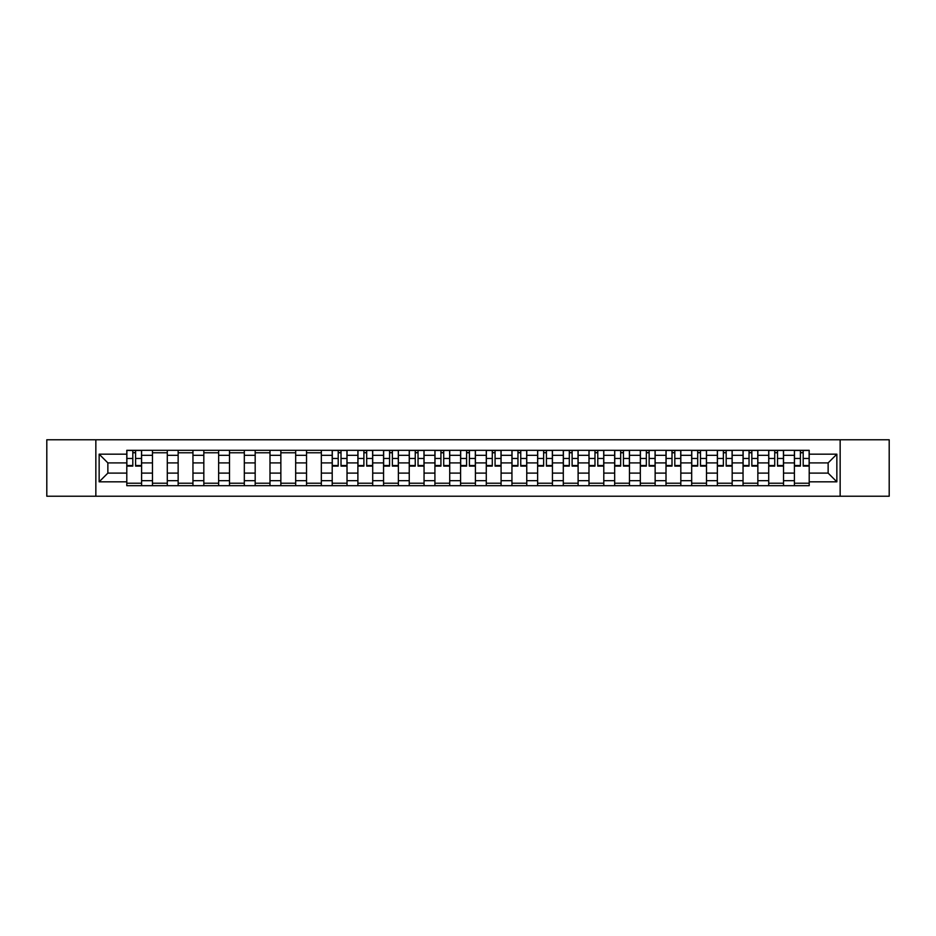 <?xml version="1.0" encoding="UTF-8"?>
<svg xmlns="http://www.w3.org/2000/svg" width="936" height="936" viewBox="0 0 936 936"><rect width="100%" height="100%" fill="white"/><g stroke="black" fill="none" stroke-linecap="round" stroke-linejoin="round"><path stroke-width="1.4" d="M840.154 496.232L889.2 496.232L889.2 439.768L46.8 439.768L46.8 496.232L840.154 496.232L840.154 439.768M152.474 485.69L152.474 455.329L141.605 455.329L141.605 485.69M141.605 455.329L141.605 450.31M152.474 455.329L152.474 450.31M167.287 450.31L167.287 485.69M178.144 485.69L178.144 450.31M192.956 450.31L192.956 485.69M203.826 485.69L203.826 450.31M218.638 450.31L218.638 485.69M229.495 485.69L229.495 450.31M244.319 450.31L244.319 485.69M255.177 485.69L255.177 450.31M269.989 450.31L269.989 485.69M280.858 485.69L280.858 450.31M295.671 450.31L295.671 485.69M306.528 485.69L306.528 450.31M321.34 450.31L321.34 485.69M332.21 485.69L332.21 450.31M347.022 450.31L347.022 485.69M357.891 485.69L357.891 450.31M372.703 450.31L372.703 485.69M383.561 485.69L383.561 450.31M398.373 450.31L398.373 485.69M409.243 485.69L409.243 450.31M424.055 450.31L424.055 485.69M434.912 485.69L434.912 450.31M449.725 450.31L449.725 485.69M460.594 485.69L460.594 450.31M475.406 450.31L475.406 485.69M486.275 485.69L486.275 450.31M501.088 450.31L501.088 485.69M511.945 485.69L511.945 450.31M526.757 450.31L526.757 485.69M537.627 485.69L537.627 450.31M552.439 450.31L552.439 485.69M563.296 485.69L563.296 450.31M578.109 450.31L578.109 485.69M588.978 485.69L588.978 450.31M603.79 450.31L603.79 485.69M614.659 485.69L614.659 450.31M629.472 450.31L629.472 485.69M640.329 485.69L640.329 450.31M655.142 450.31L655.142 485.69M666.011 485.69L666.011 450.31M680.823 450.31L680.823 485.69M691.681 485.69L691.681 450.31M706.505 450.31L706.505 485.69M717.362 485.69L717.362 450.31M732.174 450.31L732.174 485.69M743.044 485.69L743.044 450.31M757.856 450.31L757.856 485.69M768.713 485.69L768.713 450.31M783.526 450.31L783.526 485.69M794.395 485.69L794.395 450.31M794.395 473.101L783.526 473.101M768.713 473.101L757.856 473.101M743.044 473.101L732.174 473.101M717.362 473.101L706.505 473.101M691.681 473.101L680.823 473.101M666.011 473.101L655.142 473.101M640.329 473.101L629.472 473.101M614.659 473.101L603.79 473.101M588.978 473.101L578.109 473.101M563.296 473.101L552.439 473.101M537.627 473.101L526.757 473.101M511.945 473.101L501.088 473.101M486.275 473.101L475.406 473.101M460.594 473.101L449.725 473.101M434.912 473.101L424.055 473.101M409.243 473.101L398.373 473.101M383.561 473.101L372.703 473.101M357.891 473.101L347.022 473.101M332.21 473.101L321.34 473.101M306.528 473.101L295.671 473.101M280.858 473.101L269.989 473.101M255.177 473.101L244.319 473.101M229.495 473.101L218.638 473.101M203.826 473.101L192.956 473.101M178.144 473.101L167.287 473.101M152.474 473.101L141.605 473.101M794.395 462.899L783.526 462.899M768.713 462.899L757.856 462.899M743.044 462.899L732.174 462.899M717.362 462.899L706.505 462.899M691.681 462.899L680.823 462.899M666.011 462.899L655.142 462.899M640.329 462.899L629.472 462.899M614.659 462.899L603.79 462.899M588.978 462.899L578.109 462.899M563.296 462.899L552.439 462.899M537.627 462.899L526.757 462.899M511.945 462.899L501.088 462.899M486.275 462.899L475.406 462.899M460.594 462.899L449.725 462.899M434.912 462.899L424.055 462.899M409.243 462.899L398.373 462.899M383.561 462.899L372.703 462.899M357.891 462.899L347.022 462.899M332.21 462.899L321.34 462.899M306.528 462.899L295.671 462.899M280.858 462.899L269.989 462.899M255.177 462.899L244.319 462.899M229.495 462.899L218.638 462.899M203.826 462.899L192.956 462.899M178.144 462.899L167.287 462.899M152.474 462.899L141.605 462.899M107.862 473.101L126.793 473.101L126.793 462.899L107.862 462.899L107.862 473.101L99.146 481.829L99.146 454.171L126.793 454.171L126.793 462.899M809.207 462.899L809.207 473.101L828.138 473.101L828.138 462.899L809.207 462.899L809.207 450.31L126.793 450.31L126.793 454.171M809.207 454.171L836.854 454.171L836.854 481.829L809.207 481.829L809.207 473.101M126.793 473.101L126.793 485.69L809.207 485.69L809.207 481.829M126.793 481.829L99.146 481.829M95.846 496.232L95.846 439.768M141.605 483.222L126.793 483.222M132.807 452.778L135.603 452.778M167.287 483.222L152.474 483.222M152.474 452.778L167.287 452.778M192.956 483.222L178.144 483.222M178.144 452.778L192.956 452.778M218.638 483.222L203.826 483.222M203.826 452.778L218.638 452.778M244.319 483.222L229.495 483.222M229.495 452.778L244.319 452.778M269.989 483.222L255.177 483.222M255.177 452.778L269.989 452.778M295.671 483.222L280.858 483.222M280.858 452.778L295.671 452.778M321.34 483.222L306.528 483.222M306.528 452.778L321.34 452.778M347.022 483.222L332.21 483.222M338.212 452.778L341.02 452.778M372.703 483.222L357.891 483.222M363.893 452.778L366.69 452.778M398.373 483.222L383.561 483.222M389.575 452.778L392.371 452.778M424.055 483.222L409.243 483.222M415.245 452.778L418.041 452.778M449.725 483.222L434.912 483.222M440.926 452.778L443.722 452.778M475.406 483.222L460.594 483.222M466.596 452.778L469.404 452.778M501.088 483.222L486.275 483.222M492.277 452.778L495.074 452.778M526.757 483.222L511.945 483.222M517.959 452.778L520.755 452.778M552.439 483.222L537.627 483.222M543.629 452.778L546.425 452.778M578.109 483.222L563.296 483.222M569.31 452.778L572.107 452.778M603.79 483.222L588.978 483.222M594.98 452.778L597.788 452.778M629.472 483.222L614.659 483.222M620.662 452.778L623.458 452.778M655.142 483.222L640.329 483.222M646.343 452.778L649.139 452.778M680.823 483.222L666.011 483.222M672.013 452.778L674.809 452.778M706.505 483.222L691.681 483.222M697.694 452.778L700.491 452.778M732.174 483.222L717.362 483.222M723.364 452.778L726.172 452.778M757.856 483.222L743.044 483.222M749.046 452.778L751.842 452.778M783.526 483.222L768.713 483.222M774.727 452.778L777.523 452.778M809.207 483.222L794.395 483.222M800.397 452.778L803.193 452.778M99.146 454.171L107.862 462.899M828.138 473.101L836.854 481.829M828.138 462.899L836.854 454.171M135.603 466.105L135.603 450.473L141.523 450.473L141.523 466.105L135.603 466.105M132.807 452.615L135.603 452.615M137.99 450.473L126.875 450.473L126.875 466.105L132.807 466.105L132.807 450.473L130.42 450.473M341.02 466.105L341.02 450.473L346.94 450.473L346.94 466.105L341.02 466.105M338.212 452.615L341.02 452.615M343.407 450.473L332.292 450.473L332.292 466.105L338.212 466.105L338.212 450.473L335.825 450.473M366.69 466.105L366.69 450.473L372.622 450.473L372.622 466.105L366.69 466.105M363.893 452.615L366.69 452.615M369.076 450.473L357.973 450.473L357.973 466.105L363.893 466.105L363.893 450.473L361.507 450.473M392.371 466.105L392.371 450.473L398.291 450.473L398.291 466.105L392.371 466.105M389.575 452.615L392.371 452.615M394.758 450.473L383.643 450.473L383.643 466.105L389.575 466.105L389.575 450.473L387.188 450.473M418.041 466.105L418.041 450.473L423.973 450.473L423.973 466.105L418.041 466.105M415.245 452.615L418.041 452.615M420.428 450.473L409.325 450.473L409.325 466.105L415.245 466.105L415.245 450.473L412.858 450.473M443.722 466.105L443.722 450.473L449.643 450.473L449.643 466.105L443.722 466.105M440.926 452.615L443.722 452.615M446.109 450.473L434.994 450.473L434.994 466.105L440.926 466.105L440.926 450.473L438.539 450.473M469.404 466.105L469.404 450.473L475.324 450.473L475.324 466.105L469.404 466.105M466.596 452.615L469.404 452.615M471.791 450.473L460.676 450.473L460.676 466.105L466.596 466.105L466.596 450.473L464.209 450.473M495.074 466.105L495.074 450.473L501.006 450.473L501.006 466.105L495.074 466.105M492.277 452.615L495.074 452.615M497.461 450.473L486.357 450.473L486.357 466.105L492.277 466.105L492.277 450.473L489.891 450.473M520.755 466.105L520.755 450.473L526.675 450.473L526.675 466.105L520.755 466.105M517.959 452.615L520.755 452.615M523.142 450.473L512.027 450.473L512.027 466.105L517.959 466.105L517.959 450.473L515.572 450.473M546.425 466.105L546.425 450.473L552.357 450.473L552.357 466.105L546.425 466.105M543.629 452.615L546.425 452.615M548.812 450.473L537.709 450.473L537.709 466.105L543.629 466.105L543.629 450.473L541.242 450.473M572.107 466.105L572.107 450.473L578.027 450.473L578.027 466.105L572.107 466.105M569.31 452.615L572.107 452.615M574.493 450.473L563.378 450.473L563.378 466.105L569.31 466.105L569.31 450.473L566.923 450.473M597.788 466.105L597.788 450.473L603.708 450.473L603.708 466.105L597.788 466.105M594.98 452.615L597.788 452.615M600.175 450.473L589.06 450.473L589.06 466.105L594.98 466.105L594.98 450.473L592.593 450.473M623.458 466.105L623.458 450.473L629.39 450.473L629.39 466.105L623.458 466.105M620.662 452.615L623.458 452.615M625.845 450.473L614.741 450.473L614.741 466.105L620.662 466.105L620.662 450.473L618.275 450.473M649.139 466.105L649.139 450.473L655.06 450.473L655.06 466.105L649.139 466.105M646.343 452.615L649.139 452.615M651.526 450.473L640.411 450.473L640.411 466.105L646.343 466.105L646.343 450.473L643.956 450.473M674.809 466.105L674.809 450.473L680.741 450.473L680.741 466.105L674.809 466.105M672.013 452.615L674.809 452.615M677.196 450.473L666.093 450.473L666.093 466.105L672.013 466.105L672.013 450.473L669.626 450.473M700.491 466.105L700.491 450.473L706.411 450.473L706.411 466.105L700.491 466.105M697.694 452.615L700.491 452.615M702.877 450.473L691.762 450.473L691.762 466.105L697.694 466.105L697.694 450.473L695.308 450.473M726.172 466.105L726.172 450.473L732.092 450.473L732.092 466.105L726.172 466.105M723.364 452.615L726.172 452.615M728.559 450.473L717.444 450.473L717.444 466.105L723.364 466.105L723.364 450.473L720.989 450.473M751.842 466.105L751.842 450.473L757.774 450.473L757.774 466.105L751.842 466.105M749.046 452.615L751.842 452.615M754.229 450.473L743.125 450.473L743.125 466.105L749.046 466.105L749.046 450.473L746.659 450.473M777.523 466.105L777.523 450.473L783.444 450.473L783.444 466.105L777.523 466.105M774.727 452.615L777.523 452.615M779.91 450.473L768.795 450.473L768.795 466.105L774.727 466.105L774.727 450.473L772.34 450.473M803.193 466.105L803.193 450.473L809.125 450.473L809.125 466.105L803.193 466.105M800.397 452.615L803.193 452.615M805.58 450.473L794.477 450.473L794.477 466.105L800.397 466.105L800.397 450.473L798.01 450.473M768.713 455.329L757.856 455.329M743.044 455.329L732.174 455.329M717.362 455.329L706.505 455.329M691.681 455.329L680.823 455.329M666.011 455.329L655.142 455.329M640.329 455.329L629.472 455.329M614.659 455.329L603.79 455.329M588.978 455.329L578.109 455.329M563.296 455.329L552.439 455.329M537.627 455.329L526.757 455.329M511.945 455.329L501.088 455.329M486.275 455.329L475.406 455.329M460.594 455.329L449.725 455.329M434.912 455.329L424.055 455.329M409.243 455.329L398.373 455.329M383.561 455.329L372.703 455.329M357.891 455.329L347.022 455.329M332.21 455.329L321.34 455.329M306.528 455.329L295.671 455.329M280.858 455.329L269.989 455.329M255.177 455.329L244.319 455.329M229.495 455.329L218.638 455.329M203.826 455.329L192.956 455.329M178.144 455.329L167.287 455.329M794.395 455.329L783.526 455.329M768.713 480.671L757.856 480.671M743.044 480.671L732.174 480.671M717.362 480.671L706.505 480.671M691.681 480.671L680.823 480.671M666.011 480.671L655.142 480.671M640.329 480.671L629.472 480.671M614.659 480.671L603.79 480.671M588.978 480.671L578.109 480.671M563.296 480.671L552.439 480.671M537.627 480.671L526.757 480.671M511.945 480.671L501.088 480.671M486.275 480.671L475.406 480.671M460.594 480.671L449.725 480.671M434.912 480.671L424.055 480.671M409.243 480.671L398.373 480.671M383.561 480.671L372.703 480.671M357.891 480.671L347.022 480.671M332.21 480.671L321.34 480.671M306.528 480.671L295.671 480.671M280.858 480.671L269.989 480.671M255.177 480.671L244.319 480.671M229.495 480.671L218.638 480.671M203.826 480.671L192.956 480.671M178.144 480.671L167.287 480.671M152.474 480.671L141.605 480.671M794.395 480.671L783.526 480.671M135.603 465.543L141.523 465.543M135.603 458.464L141.523 458.464M126.875 465.543L132.807 465.543M126.875 458.464L132.807 458.464M341.02 465.543L346.94 465.543M341.02 458.464L346.94 458.464M332.292 465.543L338.212 465.543M332.292 458.464L338.212 458.464M366.69 465.543L372.622 465.543M366.69 458.464L372.622 458.464M357.973 465.543L363.893 465.543M357.973 458.464L363.893 458.464M392.371 465.543L398.291 465.543M392.371 458.464L398.291 458.464M383.643 465.543L389.575 465.543M383.643 458.464L389.575 458.464M418.041 465.543L423.973 465.543M418.041 458.464L423.973 458.464M409.325 465.543L415.245 465.543M409.325 458.464L415.245 458.464M443.722 465.543L449.643 465.543M443.722 458.464L449.643 458.464M434.994 465.543L440.926 465.543M434.994 458.464L440.926 458.464M469.404 465.543L475.324 465.543M469.404 458.464L475.324 458.464M460.676 465.543L466.596 465.543M460.676 458.464L466.596 458.464M495.074 465.543L501.006 465.543M495.074 458.464L501.006 458.464M486.357 465.543L492.277 465.543M486.357 458.464L492.277 458.464M520.755 465.543L526.675 465.543M520.755 458.464L526.675 458.464M512.027 465.543L517.959 465.543M512.027 458.464L517.959 458.464M546.425 465.543L552.357 465.543M546.425 458.464L552.357 458.464M537.709 465.543L543.629 465.543M537.709 458.464L543.629 458.464M572.107 465.543L578.027 465.543M572.107 458.464L578.027 458.464M563.378 465.543L569.31 465.543M563.378 458.464L569.31 458.464M597.788 465.543L603.708 465.543M597.788 458.464L603.708 458.464M589.06 465.543L594.98 465.543M589.06 458.464L594.98 458.464M623.458 465.543L629.39 465.543M623.458 458.464L629.39 458.464M614.741 465.543L620.662 465.543M614.741 458.464L620.662 458.464M649.139 465.543L655.06 465.543M649.139 458.464L655.06 458.464M640.411 465.543L646.343 465.543M640.411 458.464L646.343 458.464M674.809 465.543L680.741 465.543M674.809 458.464L680.741 458.464M666.093 465.543L672.013 465.543M666.093 458.464L672.013 458.464M700.491 465.543L706.411 465.543M700.491 458.464L706.411 458.464M691.762 465.543L697.694 465.543M691.762 458.464L697.694 458.464M726.172 465.543L732.092 465.543M726.172 458.464L732.092 458.464M717.444 465.543L723.364 465.543M717.444 458.464L723.364 458.464M751.842 465.543L757.774 465.543M751.842 458.464L757.774 458.464M743.125 465.543L749.046 465.543M743.125 458.464L749.046 458.464M777.523 465.543L783.444 465.543M777.523 458.464L783.444 458.464M768.795 465.543L774.727 465.543M768.795 458.464L774.727 458.464M803.193 465.543L809.125 465.543M803.193 458.464L809.125 458.464M794.477 465.543L800.397 465.543M794.477 458.464L800.397 458.464"/></g></svg>
